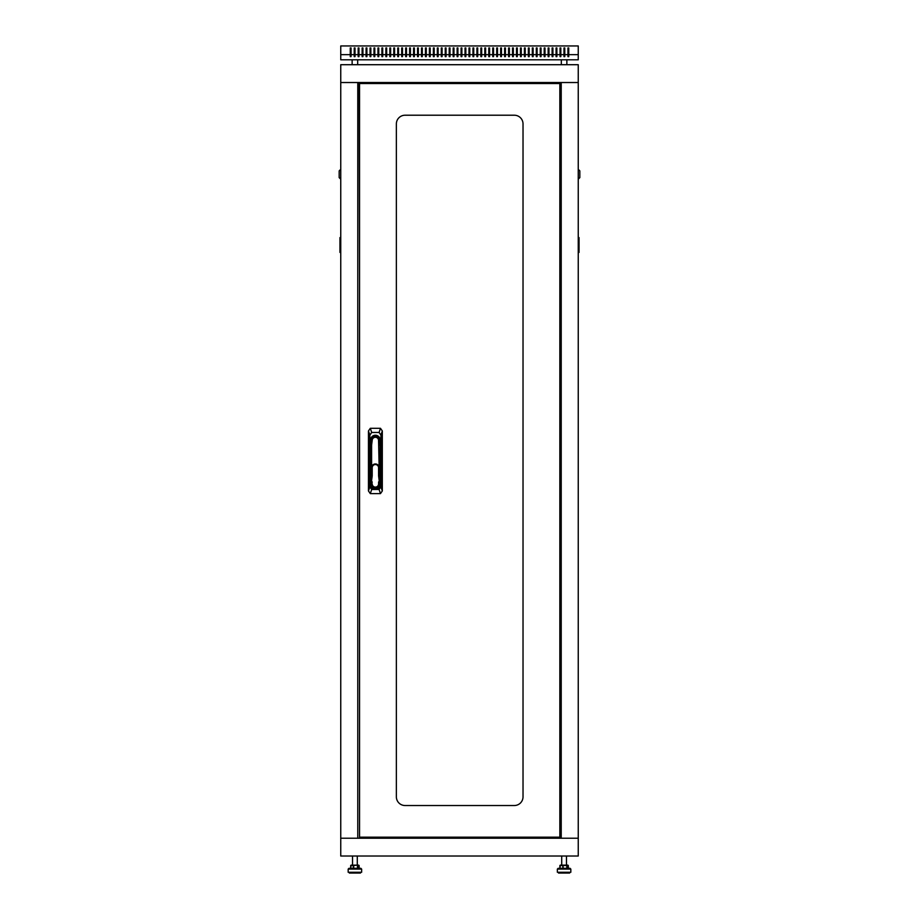 <?xml version="1.0" encoding="UTF-8"?>
<svg xmlns="http://www.w3.org/2000/svg" width="919" height="919" viewBox="0 0 919 919"><rect width="100%" height="100%" fill="white"/><g stroke="black" fill="none" stroke-linecap="round" stroke-linejoin="round"><path stroke-width="1.38" d="M578.246 82.526L340.754 82.526L340.754 64.709L578.246 64.709L578.246 838.22L340.754 838.22L340.754 82.526L357.778 82.526L357.778 838.22L340.754 838.22L340.754 856.026L578.246 856.026L578.246 838.22L561.222 838.22L561.222 82.526L578.246 82.526M561.222 639.038L560.831 838.22M561.222 309.243L561.222 611.491M555.639 82.526L555.639 83.549M555.639 837.186L555.639 838.22M357.778 281.696L358.169 82.526M357.778 611.491L357.778 309.243M363.361 838.22L363.361 837.186M363.361 83.549L363.361 82.526M457.122 54.658L453.963 54.658L453.963 47.926L453.17 47.926L453.17 54.658L450 54.658L450 47.926L449.207 47.926L449.207 54.658L446.037 54.658L446.037 47.926L445.255 47.926L445.255 54.658L442.085 54.658L442.085 47.926L441.292 47.926L441.292 54.658L438.122 54.658L438.122 47.926L437.329 47.926L437.329 54.658L434.17 54.658L434.17 47.926L433.377 47.926L433.377 54.658L430.207 54.658L430.207 47.926L429.414 47.926L429.414 54.658L426.255 54.658L426.255 47.926L425.463 47.926L425.463 54.658L422.292 54.658L422.292 47.926L421.499 47.926L421.499 54.658L418.34 54.658L418.34 47.926L417.548 47.926L417.548 54.658L414.377 54.658L414.377 47.926L413.584 47.926L413.584 54.658L410.414 54.658L410.414 47.926L409.621 47.926L409.621 54.658L406.462 54.658L406.462 47.926L405.67 47.926L405.67 54.658L402.499 54.658L402.499 47.926L401.706 47.926L401.706 54.658L398.547 54.658L398.547 47.926L397.755 47.926L397.755 54.658L394.584 54.658L394.584 47.926L393.791 47.926L393.791 54.658L390.632 54.658L390.632 47.926L389.84 47.926L389.84 54.658L386.669 54.658L386.669 47.926L385.877 47.926L385.877 54.658L382.706 54.658L382.706 47.926L381.925 47.926L381.925 54.658L378.754 54.658L378.754 47.926L377.962 47.926L377.962 54.658L374.791 54.658L374.791 47.926L373.999 47.926L373.999 54.658L370.839 54.658L370.839 47.926L370.047 47.926L370.047 54.658L366.876 54.658L366.876 47.926L366.084 47.926L366.084 54.658L362.925 54.658L362.925 47.926L362.132 47.926L362.132 54.658L358.961 54.658L358.961 47.926L358.169 47.926L358.169 54.658L355.01 54.658L355.01 47.926L354.217 47.926L354.217 54.658L351.047 54.658L351.047 47.926L350.254 47.926L350.254 54.658L340.754 54.658L340.754 59.804L578.246 59.804L578.246 54.658L568.746 54.658L568.746 56.633L567.953 56.633L567.953 54.658L564.783 54.658L564.783 56.633L563.99 56.633L563.99 54.658L560.831 54.658L560.831 56.633L560.039 56.633L560.039 54.658L556.868 54.658L556.868 56.633L556.075 56.633L556.075 54.658L552.916 54.658L552.916 56.633L552.124 56.633L552.124 54.658L548.953 54.658L548.953 56.633L548.161 56.633L548.161 54.658L545.001 54.658L545.001 56.633L544.209 56.633L544.209 54.658L541.038 54.658L541.038 56.633L540.246 56.633L540.246 54.658L537.075 54.658L537.075 56.633L536.294 56.633L536.294 54.658L533.123 54.658L533.123 56.633L532.331 56.633L532.331 54.658L529.16 54.658L529.16 56.633L528.368 56.633L528.368 54.658L525.208 54.658L525.208 56.633L524.416 56.633L524.416 54.658L521.245 54.658L521.245 56.633L520.453 56.633L520.453 54.658L517.294 54.658L517.294 56.633L516.501 56.633L516.501 54.658L513.33 54.658L513.33 56.633L512.538 56.633L512.538 54.658L509.379 54.658L509.379 56.633L508.586 56.633L508.586 54.658L505.416 54.658L505.416 56.633L504.623 56.633L504.623 54.658L501.452 54.658L501.452 56.633L500.66 56.633L500.66 54.658L497.501 54.658L497.501 56.633L496.708 56.633L496.708 54.658L493.537 54.658L493.537 56.633L492.745 56.633L492.745 54.658L489.586 54.658L489.586 56.633L488.793 56.633L488.793 54.658L485.623 54.658L485.623 56.633L484.83 56.633L484.83 54.658L481.671 54.658L481.671 56.633L480.878 56.633L480.878 54.658L477.708 54.658L477.708 56.633L476.915 56.633L476.915 54.658L473.744 54.658L473.744 56.633L472.963 56.633L472.963 54.658L469.793 54.658L469.793 56.633L469 56.633L469 54.658L465.83 54.658L465.83 56.633L465.037 56.633L465.037 54.658L461.878 54.658L461.878 56.633L461.085 56.633L461.085 54.658L457.915 54.658L457.915 47.926L457.122 47.926L457.122 56.633L457.915 56.633L457.915 54.658M453.17 54.658L453.17 56.633L453.963 56.633L453.963 54.658M449.207 54.658L449.207 56.633L450 56.633L450 54.658M445.255 54.658L445.255 56.633L446.037 56.633L446.037 54.658M441.292 54.658L441.292 56.633L442.085 56.633L442.085 54.658M437.329 54.658L437.329 56.633L438.122 56.633L438.122 54.658M433.377 54.658L433.377 56.633L434.17 56.633L434.17 54.658M429.414 54.658L429.414 56.633L430.207 56.633L430.207 54.658M425.463 54.658L425.463 56.633L426.255 56.633L426.255 54.658M421.499 54.658L421.499 56.633L422.292 56.633L422.292 54.658M417.548 54.658L417.548 56.633L418.34 56.633L418.34 54.658M413.584 54.658L413.584 56.633L414.377 56.633L414.377 54.658M409.621 54.658L409.621 56.633L410.414 56.633L410.414 54.658M405.67 54.658L405.67 56.633L406.462 56.633L406.462 54.658M401.706 54.658L401.706 56.633L402.499 56.633L402.499 54.658M397.755 54.658L397.755 56.633L398.547 56.633L398.547 54.658M393.791 54.658L393.791 56.633L394.584 56.633L394.584 54.658M389.84 54.658L389.84 56.633L390.632 56.633L390.632 54.658M385.877 54.658L385.877 56.633L386.669 56.633L386.669 54.658M381.925 54.658L381.925 56.633L382.706 56.633L382.706 54.658M377.962 54.658L377.962 56.633L378.754 56.633L378.754 54.658M373.999 54.658L373.999 56.633L374.791 56.633L374.791 54.658M370.047 54.658L370.047 56.633L370.839 56.633L370.839 54.658M366.084 54.658L366.084 56.633L366.876 56.633L366.876 54.658M362.132 54.658L362.132 56.633L362.925 56.633L362.925 54.658M358.169 54.658L358.169 56.633L358.961 56.633L358.961 54.658M354.217 54.658L354.217 56.633L355.01 56.633L355.01 54.658M350.254 54.658L350.254 56.633L351.047 56.633L351.047 54.658M567.953 54.658L567.953 47.926L568.746 47.926L568.746 54.658M340.754 54.658L340.754 45.95L578.246 45.95L578.246 54.658M461.085 54.658L461.085 47.926L461.878 47.926L461.878 54.658M465.037 54.658L465.037 47.926L465.83 47.926L465.83 54.658M469 54.658L469 47.926L469.793 47.926L469.793 54.658M472.963 54.658L472.963 47.926L473.744 47.926L473.744 54.658M476.915 54.658L476.915 47.926L477.708 47.926L477.708 54.658M480.878 54.658L480.878 47.926L481.671 47.926L481.671 54.658M484.83 54.658L484.83 47.926L485.623 47.926L485.623 54.658M488.793 54.658L488.793 47.926L489.586 47.926L489.586 54.658M492.745 54.658L492.745 47.926L493.537 47.926L493.537 54.658M496.708 54.658L496.708 47.926L497.501 47.926L497.501 54.658M500.66 54.658L500.66 47.926L501.452 47.926L501.452 54.658M504.623 54.658L504.623 47.926L505.416 47.926L505.416 54.658M508.586 54.658L508.586 47.926L509.379 47.926L509.379 54.658M512.538 54.658L512.538 47.926L513.33 47.926L513.33 54.658M516.501 54.658L516.501 47.926L517.294 47.926L517.294 54.658M520.453 54.658L520.453 47.926L521.245 47.926L521.245 54.658M524.416 54.658L524.416 47.926L525.208 47.926L525.208 54.658M528.368 54.658L528.368 47.926L529.16 47.926L529.16 54.658M532.331 54.658L532.331 47.926L533.123 47.926L533.123 54.658M536.294 54.658L536.294 47.926L537.075 47.926L537.075 54.658M540.246 54.658L540.246 47.926L541.038 47.926L541.038 54.658M544.209 54.658L544.209 47.926L545.001 47.926L545.001 54.658M548.161 54.658L548.161 47.926L548.953 47.926L548.953 54.658M552.124 54.658L552.124 47.926L552.916 47.926L552.916 54.658M556.075 54.658L556.075 47.926L556.868 47.926L556.868 54.658M560.039 54.658L560.039 47.926L560.831 47.926L560.831 54.658M563.99 54.658L563.99 47.926L564.783 47.926L564.783 54.658M350.254 47.926L351.047 47.926M358.169 47.926L358.961 47.926M362.132 47.926L362.925 47.926M366.084 47.926L366.876 47.926M370.047 47.926L370.839 47.926M373.999 47.926L374.791 47.926M377.962 47.926L378.754 47.926M381.925 47.926L382.706 47.926M385.877 47.926L386.669 47.926M389.84 47.926L390.632 47.926M393.791 47.926L394.584 47.926M397.755 47.926L398.547 47.926M401.706 47.926L402.499 47.926M405.67 47.926L406.462 47.926M409.621 47.926L410.414 47.926M413.584 47.926L414.377 47.926M417.548 47.926L418.34 47.926M421.499 47.926L422.292 47.926M425.463 47.926L426.255 47.926M429.414 47.926L430.207 47.926M433.377 47.926L434.17 47.926M437.329 47.926L438.122 47.926M441.292 47.926L442.085 47.926M445.255 47.926L446.037 47.926M449.207 47.926L450 47.926M453.17 47.926L453.963 47.926M457.122 47.926L457.915 47.926M461.878 47.926L461.085 47.926M465.83 47.926L465.037 47.926M469.793 47.926L469 47.926M473.744 47.926L472.963 47.926M477.708 47.926L476.915 47.926M481.671 47.926L480.878 47.926M485.623 47.926L484.83 47.926M489.586 47.926L488.793 47.926M493.537 47.926L492.745 47.926M497.501 47.926L496.708 47.926M501.452 47.926L500.66 47.926M505.416 47.926L504.623 47.926M509.379 47.926L508.586 47.926M513.33 47.926L512.538 47.926M517.294 47.926L516.501 47.926M521.245 47.926L520.453 47.926M525.208 47.926L524.416 47.926M529.16 47.926L528.368 47.926M533.123 47.926L532.331 47.926M537.075 47.926L536.294 47.926M541.038 47.926L540.246 47.926M545.001 47.926L544.209 47.926M548.953 47.926L548.161 47.926M552.916 47.926L552.124 47.926M556.868 47.926L556.075 47.926M560.831 47.926L560.039 47.926M568.746 47.926L567.953 47.926M567.953 54.991L567.953 56.633L568.746 56.633L568.746 54.991M560.039 54.991L560.039 56.633L560.831 56.633L560.831 54.991M556.075 54.991L556.075 56.633L556.868 56.633L556.868 54.991M552.124 54.991L552.124 56.633L552.916 56.633L552.916 54.991M548.161 54.991L548.161 56.633L548.953 56.633L548.953 54.991M544.209 54.991L544.209 56.633L545.001 56.633L545.001 54.991M540.246 54.991L540.246 56.633L541.038 56.633L541.038 54.991M536.294 54.991L536.294 56.633L537.075 56.633L537.075 54.991M532.331 54.991L532.331 56.633L533.123 56.633L533.123 54.991M528.368 54.991L528.368 56.633L529.16 56.633L529.16 54.991M524.416 54.991L524.416 56.633L525.208 56.633L525.208 54.991M520.453 54.991L520.453 56.633L521.245 56.633L521.245 54.991M516.501 54.991L516.501 56.633L517.294 56.633L517.294 54.991M512.538 54.991L512.538 56.633L513.33 56.633L513.33 54.991M508.586 54.991L508.586 56.633L509.379 56.633L509.379 54.991M504.623 54.991L504.623 56.633L505.416 56.633L505.416 54.991M500.66 54.991L500.66 56.633L501.452 56.633L501.452 54.991M496.708 54.991L496.708 56.633L497.501 56.633L497.501 54.991M492.745 54.991L492.745 56.633L493.537 56.633L493.537 54.991M488.793 54.991L488.793 56.633L489.586 56.633L489.586 54.991M484.83 54.991L484.83 56.633L485.623 56.633L485.623 54.991M480.878 54.991L480.878 56.633L481.671 56.633L481.671 54.991M476.915 54.991L476.915 56.633L477.708 56.633L477.708 54.991M472.963 54.991L472.963 56.633L473.744 56.633L473.744 54.991M469 54.991L469 56.633L469.793 56.633L469.793 54.991M465.037 54.991L465.037 56.633L465.83 56.633L465.83 54.991M461.085 54.991L461.085 56.633L461.878 56.633L461.878 54.991M457.915 54.991L457.915 56.633L457.122 56.633L457.122 54.991M453.963 54.991L453.963 56.633L453.17 56.633L453.17 54.991M450 54.991L450 56.633L449.207 56.633L449.207 54.991M446.037 54.991L446.037 56.633L445.255 56.633L445.255 54.991M442.085 54.991L442.085 56.633L441.292 56.633L441.292 54.991M438.122 54.991L438.122 56.633L437.329 56.633L437.329 54.991M434.17 54.991L434.17 56.633L433.377 56.633L433.377 54.991M430.207 54.991L430.207 56.633L429.414 56.633L429.414 54.991M426.255 54.991L426.255 56.633L425.463 56.633L425.463 54.991M422.292 54.991L422.292 56.633L421.499 56.633L421.499 54.991M418.34 54.991L418.34 56.633L417.548 56.633L417.548 54.991M414.377 54.991L414.377 56.633L413.584 56.633L413.584 54.991M410.414 54.991L410.414 56.633L409.621 56.633L409.621 54.991M406.462 54.991L406.462 56.633L405.67 56.633L405.67 54.991M402.499 54.991L402.499 56.633L401.706 56.633L401.706 54.991M398.547 54.991L398.547 56.633L397.755 56.633L397.755 54.991M394.584 54.991L394.584 56.633L393.791 56.633L393.791 54.991M390.632 54.991L390.632 56.633L389.84 56.633L389.84 54.991M386.669 54.991L386.669 56.633L385.877 56.633L385.877 54.991M382.706 54.991L382.706 56.633L381.925 56.633L381.925 54.991M378.754 54.991L378.754 56.633L377.962 56.633L377.962 54.991M374.791 54.991L374.791 56.633L373.999 56.633L373.999 54.991M370.839 54.991L370.839 56.633L370.047 56.633L370.047 54.991M366.876 54.991L366.876 56.633L366.084 56.633L366.084 54.991M362.925 54.991L362.925 56.633L362.132 56.633L362.132 54.991M358.961 54.991L358.961 56.633L358.169 56.633L358.169 54.991M351.047 54.991L351.047 56.633L350.254 56.633L350.254 54.991M559.935 868.306L560.314 865.135L567.873 865.135L566.472 865.135L566.472 856.026M559.016 868.306L570.033 868.306L570.825 869.087L557.362 869.087L559.016 868.306M566.839 868.306L566.839 865.526L563.06 865.526L563.06 868.306L562.681 865.526L560.027 865.526L559.912 868.306L559.901 865.526L561.716 865.135L561.716 856.026M558.557 872.257L558.557 873.05L569.631 873.05L569.631 872.257M558.155 868.306L557.362 869.087L557.362 872.257L570.825 872.257L570.825 869.087L570.033 868.306M353.321 868.306L353.321 865.526L350.69 865.526L350.69 868.306L351.092 865.135L357.56 865.135M349.829 868.306L360.845 868.306L361.638 869.087L348.175 869.087L348.967 868.306L348.175 869.087L348.175 872.257L361.638 872.257L361.638 869.087L360.845 868.306M359.122 865.526L359.122 868.306L359.099 865.526L357.813 865.526L357.813 868.306M349.369 872.257L349.369 873.05L360.443 873.05L360.443 872.257M566.621 865.135L568.252 865.526L567.126 865.526L567.126 868.306M358.686 865.135L357.284 865.135L357.284 856.026M578.246 178.803L578.246 169.705M578.637 169.705L579.832 170.888L579.832 177.62L578.637 178.803M578.246 237.584L579.039 237.584L579.039 252.426L578.246 252.426M340.754 169.705L340.754 178.803M340.363 178.803L339.168 177.62L339.168 170.888L340.363 169.705M340.754 252.426L339.961 252.426L339.961 237.584L340.754 237.584M559.843 83.549L359.559 83.549L359.559 837.186L559.843 837.186L559.843 83.549M405.072 805.526A8.708 8.708 0 0 1 396.365 796.819L396.365 123.927A8.708 8.708 0 0 1 405.072 115.22L514.318 115.22A8.708 8.708 0 0 1 523.026 123.927L523.026 796.819A8.708 8.708 0 0 1 514.318 805.526L405.072 805.526M380.925 486.817L382.315 490.976L380.466 493.618L379.087 489.459L380.925 486.817L380.925 435.112L379.087 432.47L371.69 432.47L369.852 435.112L369.852 486.817L371.69 489.459L379.087 489.459M371.69 489.459L370.311 493.618L368.462 490.976L369.852 486.817M369.852 435.112L368.462 430.954L370.311 428.311L371.69 432.47M379.087 432.47L380.466 428.311L382.315 430.954L380.925 435.112M378.571 482.36L379.168 483.922A3.779 3.779 0 0 1 375.389 487.702A3.779 3.779 0 0 1 371.609 483.922L371.609 484.715A3.779 3.779 0 0 0 375.389 488.494A3.779 3.779 0 0 0 379.168 484.715L379.168 483.922A3.779 3.779 0 0 1 375.389 487.702A3.779 3.779 0 0 1 371.609 483.922L371.609 482.36L372.206 483.922A3.182 3.182 0 0 0 375.389 487.104A3.182 3.182 0 0 0 378.571 483.922L378.571 482.36A1.183 1.183 0 0 1 379.283 481.269L379.765 481.613M370.644 439.983L370.644 445.037L371.265 439.971A4.158 4.158 0 0 1 379.513 439.971L380.144 445.037L380.144 439.983A4.744 4.744 0 0 0 375.389 435.238A4.744 4.744 0 0 0 370.644 439.983M370.311 493.618L380.466 493.618L382.315 490.976L382.315 430.954L380.466 428.311L370.311 428.311L368.462 430.954L368.462 490.976L370.311 493.618M379.168 445.095L380.144 445.037L380.144 484.715A4.744 4.744 0 0 1 375.389 489.459A4.744 4.744 0 0 1 370.644 484.715L370.644 445.037L371.609 445.095L371.609 467.737A3.779 3.779 0 0 1 375.389 463.957A3.779 3.779 0 0 1 379.168 467.737L378.548 440.086A3.182 3.182 0 0 0 372.229 440.086L371.609 445.095M379.283 481.269L378.582 475.939L379.168 475.87L379.938 481.763M370.839 481.763L371.012 481.763A0.597 0.597 0 0 1 371.609 482.36A0.597 0.597 0 0 0 371.012 481.763L371.609 475.87A0.597 0.597 0 0 0 371.609 475.789L371.609 467.737A3.779 3.779 0 0 1 375.389 463.957A3.779 3.779 0 0 1 379.168 467.737L379.168 475.789A0.597 0.597 0 0 0 379.168 475.87A0.597 0.597 0 0 1 379.168 475.789L378.571 475.789L378.571 467.737A3.182 3.182 0 0 0 375.389 464.543A3.182 3.182 0 0 0 372.206 467.737L372.206 475.789A1.183 1.183 0 0 1 372.195 475.939L371.494 481.269A1.183 1.183 0 0 1 372.206 482.36M379.168 482.36A0.597 0.597 0 0 1 379.765 481.763A0.597 0.597 0 0 0 379.168 482.36M568.252 868.306L567.908 865.135M357.514 868.306L357.434 865.135L353.689 865.526L353.689 868.306M350.69 865.526L350.782 868.306M559.901 865.526L559.912 868.306L559.878 865.526M579.039 237.987L578.246 237.987M578.246 252.036L579.039 252.036M340.754 237.987L339.961 237.987M339.961 252.036L340.754 252.036M371.609 484.715L370.644 484.715M379.168 484.715L380.144 484.715M371.265 439.971L372.229 440.086M379.513 439.971L378.548 440.086M371.609 483.922L372.206 483.922M378.571 483.922L379.168 483.922M372.206 475.789L371.609 475.789A0.597 0.597 0 0 1 371.609 475.87L372.195 475.939M378.571 467.737L379.168 467.737M371.609 467.737L372.206 467.737M533.514 83.549L533.514 82.526M531.148 83.549L531.148 82.526M387.852 83.549L387.852 82.526M385.486 83.549L385.486 82.526M541.831 83.549L541.831 82.526M539.453 83.549L539.453 82.526M379.547 83.549L379.547 82.526M377.169 83.549L377.169 82.526M385.486 837.186L385.486 838.22M387.852 837.186L387.852 838.22M531.148 837.186L531.148 838.22M533.514 837.186L533.514 838.22M377.169 837.186L377.169 838.22M379.547 837.186L379.547 838.22M539.453 837.186L539.453 838.22M541.831 837.186L541.831 838.22M394.722 837.186L394.722 838.22M397.617 837.186L397.617 838.22M521.383 837.186L521.383 838.22M524.278 837.186L524.278 838.22M357.675 64.709L357.675 59.804M352.138 64.709L352.138 59.804M566.862 64.709L566.862 59.804M561.325 64.709L561.325 59.804M352.528 856.026L352.528 865.135M568.31 865.526L568.31 868.306M555.88 82.526L555.88 83.549M558.649 82.526L558.649 83.549M558.649 838.22L558.649 837.186M555.88 838.22L555.88 837.186"/></g></svg>
